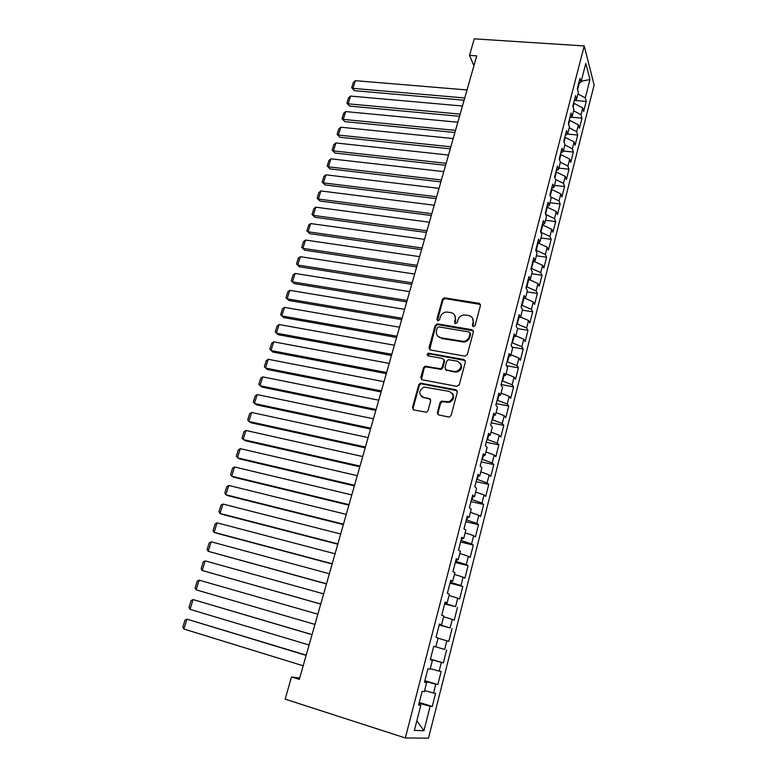 <?xml version="1.0" encoding="UTF-8"?>
<svg xmlns="http://www.w3.org/2000/svg" width="777" height="777" viewBox="0 0 777 777"><rect width="100%" height="100%" fill="white"/><g stroke="black" fill="none" stroke-linecap="round" stroke-linejoin="round"><path stroke-width="1.17" d="M473.378 326.709L475.087 325.602L480.458 305.487L479.03 303.292L444.366 297.824L442.375 299.398L436.897 319.221L438.218 320.765L439.539 319.658L440.248 317.084C441.249 314.161 443.298 312.471 446.396 312.024L450.786 312.548C454.37 313.519 455.846 315.86 455.225 319.57L454.526 322.164L455.497 323.708L457.197 322.61L457.906 320.017C458.886 317.103 460.926 315.413 464.015 314.938L468.541 315.462C472.173 316.443 473.688 318.793 473.076 322.542L472.377 325.155L473.378 326.709M437.364 412.606L438.772 414.976L448.62 416.967L449.679 416.89L451.107 415.374L457.323 392.103L455.895 389.772L420.406 383.148L418.803 384.693L412.47 407.604L413.84 409.945L426.515 412.247L427.991 410.722L430.681 400.825L429.292 398.494L423.494 397.358C418.308 394.065 418.492 390.617 424.057 387.033L449.174 391.365C454.409 394.522 454.341 397.97 448.97 401.719L441.559 401.146L440.044 402.68L437.364 412.606L438.131 414.714M299.689 678.049L291.521 676.932L299.31 679.38L476.719 55.886L469.512 55.371L473.912 65.744M291.521 676.932L285.159 699.135L405.322 737.965L584.226 45.94L594.133 85.023L428.496 738.15L405.322 737.965M469.512 55.371L474.242 38.85L584.226 45.94M464.889 356.148L467.346 354.574L473.387 331.934L471.969 329.701L437.577 323.892L435.178 325.456L429.011 347.746L430.38 349.98L464.889 356.148M465.413 361.81L459.285 384.761L456.808 386.344L422.164 379.759L420.804 377.467L423.484 367.774L425.155 366.21L440.617 368.764L442.268 367.21L444.017 360.761L442.628 358.498L428.156 355.876C426.787 354.982 426.864 354.098 428.409 353.205L463.986 359.528L465.413 361.81M574.436 100.437L586.246 101.418L585.285 97.892L589.966 79.545L585.809 63.403L580.992 82.119L579.972 78.38L577.311 88.714L578.35 92.405L576.583 99.291L575.534 95.629L572.853 106.051L573.912 109.664L572.134 116.608L571.056 113.024L568.346 123.533L569.444 127.069L567.647 134.062L566.53 130.575L563.801 141.171L564.928 144.619L563.121 151.68L561.975 148.271L559.226 158.964L560.382 162.315L558.556 169.444L557.381 166.123L554.603 176.903L555.798 180.167L553.943 187.354L552.738 184.13L549.941 195.008L551.165 198.184L549.3 205.429L548.067 202.292L545.24 213.267L546.493 216.346L544.619 223.659L543.346 220.61L540.491 231.682L541.783 234.673L539.889 242.045L538.587 239.102L535.712 250.262L537.033 253.156L535.12 260.596L533.789 257.741L530.885 269.017L532.245 271.804L530.312 279.312L528.943 276.554L526.01 287.927L527.408 290.617L525.456 298.193L524.048 295.542L521.095 307.012L522.523 309.596L520.561 317.239L519.123 314.695L516.142 326.262L517.608 328.749L515.627 336.46L514.141 334.013L511.14 345.687L512.635 348.077L510.644 355.847L509.12 353.516L506.089 365.297L507.624 367.57L505.613 375.417L504.059 373.183L500.99 385.081L502.573 387.237L500.534 395.163L498.941 393.045L495.852 405.04L497.474 407.09L495.415 415.083L493.783 413.082L490.666 425.194L492.317 427.127L490.248 435.188L488.578 433.304L485.431 445.522L487.121 447.348L485.033 455.487L483.323 453.71L480.147 466.045L481.876 467.744L479.768 475.961L478.02 474.31L474.815 486.761L476.583 488.344L474.456 496.629L472.659 495.104L469.425 507.672L471.241 509.12L469.094 517.492L467.259 516.083L463.995 528.768L465.85 530.099L463.684 538.548L461.8 537.266L458.508 550.077L460.411 551.281L458.216 559.809L456.293 558.653L452.972 571.581L454.914 572.659L452.709 581.264L450.738 580.244L447.377 593.298L449.368 594.23L447.134 602.923L445.124 602.039L441.734 615.209L443.774 616.015L441.521 624.786L439.461 624.038L436.033 637.344L438.121 638.004L435.839 646.862L433.741 646.26L430.283 659.692L432.41 660.217L430.118 669.152L427.962 668.686L424.465 682.255L426.651 682.633L424.329 691.656L422.134 691.336L418.599 705.04L420.833 705.273L418.754 704.448M586.246 101.418L583.692 111.451L582.721 107.964L581.002 114.714L573.62 110.8M571.008 117.181L581.992 118.162L581.002 114.714M581.992 118.162L579.419 128.273L578.409 124.874L576.68 131.672L569.25 127.797M567.618 134.081L577.69 135.043L576.68 131.672M577.69 135.043L575.097 145.241L574.067 141.919L572.319 148.776L564.85 144.94M563.276 151.039L573.358 152.059L572.319 148.776M573.358 152.059L570.745 162.344L569.677 159.1L567.919 166.016L560.334 162.179M558.886 168.133L568.987 169.221L567.919 166.016M568.987 169.221L566.355 179.584L565.258 176.428L563.48 183.401L555.526 179.448M554.457 185.373L564.588 186.529L563.48 183.401M564.588 186.529L561.926 196.979L560.809 193.91L559.013 200.942L550.65 196.853M549.99 202.758L560.149 203.982L559.013 200.942M560.149 203.982L557.468 214.52L556.313 211.529L554.506 218.628L545.697 214.394M545.483 220.289L555.672 221.571L554.506 218.628M555.672 221.571L552.962 232.206L551.777 229.302L549.961 236.461L540.705 232.168M540.938 237.966L551.155 239.316L549.961 236.461M551.155 239.316L548.426 250.039L547.212 247.232L545.367 254.448L535.741 250.155M536.353 255.788L546.6 257.216L545.367 254.448M546.6 257.216L543.842 268.026L542.599 265.307L540.743 272.581L531.06 268.337M531.74 273.766L542.006 275.262L540.743 272.581M542.006 275.262L539.228 286.169L537.956 283.547L536.081 290.88L526.33 286.684M527.078 291.899L537.373 293.463L536.081 290.88M537.373 293.463L534.566 304.467L533.265 301.932L531.371 309.333L521.571 305.186M522.377 310.188L532.701 311.83L531.371 309.333M532.701 311.83L529.875 322.921L528.535 320.483L526.631 327.952L516.763 323.854M517.521 328.613L527.981 330.342L526.631 327.952M527.981 330.342L525.135 341.53L523.766 339.199L521.843 346.727L511.917 342.686M512.014 347.086L523.232 349.019L521.843 346.727M523.232 349.019L520.357 360.305L518.949 358.071L517.016 365.666L507.022 361.674M506.361 365.695L518.434 367.861L517.016 365.666M518.434 367.861L515.539 379.244L514.092 377.117L512.14 384.78L502.088 380.837M501.136 384.547L513.597 386.868L512.14 384.78M513.597 386.868L510.674 398.348L509.197 396.328L507.226 404.059L497.105 400.174M496.221 403.622L508.721 406.041L507.226 404.059M508.721 406.041L505.769 417.628L504.254 415.705L502.263 423.504L492.084 419.677M491.268 422.863L503.797 425.388L502.263 423.504M503.797 425.388L500.815 437.072L499.271 435.256L497.261 443.123L487.024 439.355M486.266 442.278L498.824 444.9L497.261 443.123M498.824 444.9L495.823 456.691L494.24 454.982L492.21 462.927L481.905 459.207M481.225 461.868L493.813 464.588L492.21 462.927M493.813 464.588L490.792 476.486L489.16 474.893L487.121 482.896L476.748 479.244M476.136 481.633L488.762 484.45L487.121 482.896M488.762 484.45L485.703 496.454L484.042 494.968L481.983 503.059L471.542 499.456M470.998 501.573L483.663 504.487L481.983 503.059M483.663 504.487L480.575 516.598L478.875 515.238L476.796 523.397L466.287 519.862M465.821 521.688L478.515 524.708L476.796 523.397M478.515 524.708L475.407 536.936L473.659 535.683L471.561 543.919L460.984 540.452M460.586 541.987L473.319 545.114L471.561 543.919M473.319 545.114L470.182 557.449L468.395 556.322L466.278 564.636L455.633 561.227M455.312 562.47L468.075 565.714L466.278 564.636M468.075 565.714L464.908 578.156L463.092 577.156L460.955 585.537L450.233 582.196M449.99 583.138L462.791 586.489L460.955 585.537M462.791 586.489L459.595 599.048L457.731 598.173L455.575 606.633L444.784 603.36M444.619 604.001L455.575 606.633M457.449 607.459L454.224 620.133L452.321 619.386L450.145 627.923L439.287 624.718M439.199 625.048L450.145 627.923M452.068 628.622L448.815 641.413L446.862 640.792L444.667 649.417L433.731 646.279L444.667 649.417M446.629 649.99L443.346 662.898L441.355 662.412L439.131 671.114L430.244 668.638M424.873 680.691L437.83 684.576L441.142 671.542L439.131 671.114M437.83 684.576L435.79 684.226L433.547 693.006L424.601 690.607M419.269 702.457L432.255 706.458L435.606 693.307L433.547 693.006M432.255 706.458L430.176 706.244L423.941 730.71L414.364 730.429L420.833 705.273M426.651 682.633L424.563 681.895M419.318 704.671L419.629 703.476L419.056 703.292M430.176 706.244L419.629 703.476M423.941 730.71L416.841 720.784M432.41 660.217L430.312 659.566M425.136 682.099L424.737 681.196M435.79 684.226L425.32 681.371M435.839 646.862L433.741 646.26M430.885 659.741L430.38 659.314M441.355 662.412L430.953 659.479M441.521 624.786L439.403 624.271M446.862 640.792L438.063 638.238M447.134 602.923L445.007 602.486M452.321 619.386L443.58 616.763M452.709 581.264L450.573 580.905M445.357 603.515L445.59 602.602M457.731 598.173L449.048 595.483M458.216 559.809L456.07 559.527M450.806 582.342L451.155 581.002M463.092 577.156L454.467 574.407M463.684 538.548L461.528 538.344M456.206 561.373L456.662 559.605M468.395 556.322L459.838 553.525M469.094 517.492L466.928 517.365M461.557 540.588L462.111 538.403M473.659 535.683L465.151 532.828M474.456 496.629L472.28 496.581M466.851 519.998L467.521 517.404M478.875 515.238L470.425 512.315M479.768 475.961L477.583 475.98M472.105 499.592L472.872 496.59M484.042 494.968L475.65 491.996M485.033 455.487L482.838 455.575M477.311 479.37L478.185 475.98M489.16 474.893L480.827 471.853M490.248 435.188L488.053 435.353M482.468 459.333L483.44 455.555M494.24 454.982L485.955 451.903M495.415 415.083L493.21 415.316M487.577 439.471L488.646 435.314M499.271 435.256L491.035 432.119M500.534 395.163L498.319 395.464M492.647 419.784L493.813 415.258M442.366 401.67L440.996 401.398M430.497 399.329L423.494 397.358M504.254 415.705L496.076 412.519M505.613 375.417L503.389 375.786M497.668 400.281L498.931 395.376M509.197 396.328L501.068 393.084M510.644 355.847L508.411 356.284M445.619 369.677L446.707 370.58M502.641 380.944L503.991 375.68M514.092 377.117L506.021 373.824M515.627 336.46L513.383 336.956M507.575 361.771L509.022 356.167M518.949 358.071L510.926 354.739M520.561 317.239L518.317 317.803M512.461 342.774L513.995 336.82M523.766 339.199L515.792 335.81M525.456 298.193L523.212 298.815M517.307 323.941L518.929 317.647M528.535 320.483L520.609 317.055M530.312 279.312L528.059 279.992M522.115 305.274L523.824 298.64M533.265 301.932L525.048 298.3M535.12 260.596L532.857 261.334M526.884 286.771L528.671 279.807M537.956 283.547L529.263 279.633M539.889 242.045L537.626 242.842M531.604 268.424L533.478 261.13M542.599 265.307L533.488 261.13M544.619 223.659L542.346 224.514M536.285 250.233L538.15 242.997L537.606 242.919M547.212 247.232L538.15 242.997M549.3 205.429L547.018 206.342M540.928 232.197L542.773 225.019L542.229 224.951M551.777 229.302L542.773 225.019M553.943 187.354L551.66 188.325M545.58 214.102L547.358 207.197L546.814 207.129M556.313 211.529L547.358 207.197M558.556 169.444L556.264 170.464M550.271 195.872L551.913 189.53L551.369 189.462M560.809 193.91L551.913 189.53M563.121 151.68L560.819 152.758M554.924 177.797L556.419 172.008L555.876 171.94M565.258 176.428L556.419 172.008M567.647 134.062L565.345 135.198M559.537 159.877L560.887 154.623L560.353 154.574M569.677 159.1L560.887 154.623M572.134 116.608L569.823 117.783M564.112 142.113L565.326 137.393L564.792 137.344M574.067 141.919L565.326 137.393M576.583 99.291L574.271 100.524M568.647 124.495L569.726 120.309L569.191 120.26M578.409 124.874L569.726 120.309M580.992 82.119L578.68 83.401M573.144 107.032L574.086 103.36L573.552 103.312M582.721 107.964L574.086 103.36M577.593 89.714L579.312 83.052M589.966 79.545L581.215 81.245M585.285 97.892L577.952 93.939M430.419 659.129L443.346 662.898M472.853 326.505L473.562 323.251L472.562 318.201M454.671 315.132L455.74 320.279L455.031 323.533M480.439 304.477L444.891 298.562L442.909 300.136L437.432 320.6M473.348 330.817L437.577 324.582L435.722 326.155L429.671 349.689M470.124 333.576L469.123 332.012L438.927 326.884L437.247 327.972L436.489 330.701C435.848 334.431 437.315 336.791 440.889 337.801L463.694 341.404C466.588 340.792 468.482 339.102 469.376 336.344L470.124 333.576L470.609 334.265L470.124 332.906M437.742 336.13L440.889 337.801M470.609 334.265L469.871 337.033C468.978 339.782 467.084 341.472 464.199 342.084L441.433 338.481M443.92 359.469L444.561 361.412L442.812 367.842L441.161 369.405L425.718 366.851L424.048 368.405L421.532 379.506M465.316 360.557L429.458 353.865L427.787 355.749M454.419 371.484L456.633 371.425C462.344 367.842 462.529 364.413 457.206 361.14L448.397 359.683L446.707 361.256L444.959 367.706L446.357 369.988L457.158 372.057C461.625 370.056 462.703 367.113 460.392 363.209M454.943 372.115L446.357 369.988M452.185 393.23C454.72 397.008 453.826 400.038 449.504 402.301L442.103 401.728L440.598 403.263L437.917 413.179M421.299 396.309L424.077 397.95M457.177 390.705L420.979 383.76L419.386 385.305L413.063 408.178L413.286 409.732M464.743 97.97L352.952 88.364L355.361 80.682L467.026 89.947M354.409 90.686L351.69 87.733L352.952 88.364L354.409 90.686L464.102 100.214M351.69 87.733L353.38 82.362L355.361 80.682M460.149 114.112L348.125 103.817L350.544 96.076L462.451 106.031M349.601 106.099L346.872 103.147L349.601 106.099L459.528 116.288M346.872 103.147L348.562 97.737L350.544 96.076M455.516 130.381L343.249 119.386L345.687 111.587L457.838 122.232M344.755 121.62L342.006 118.687L344.755 121.62L454.924 132.498M342.006 118.687L343.716 113.238L345.687 111.587M450.854 146.785L338.345 135.072L340.802 127.214L453.195 138.568M339.87 137.257L337.101 134.334L339.87 137.257L450.272 148.834M337.101 134.334L338.821 128.846L340.802 127.214M446.153 163.316L333.401 150.884L335.878 142.968L448.504 155.031M334.945 153.02L332.167 150.107L334.945 153.02L445.59 165.297M332.167 150.107L333.896 144.58L335.878 142.968M441.414 179.973L328.418 166.822L330.915 158.838L443.784 171.63M329.992 168.9L327.195 166.006L329.992 168.9L440.86 181.896M327.195 166.006L328.933 160.431L330.915 158.838M436.625 196.775L323.397 182.877L325.913 174.825L439.024 188.355M324.99 184.907L322.173 182.022L324.99 184.907L436.101 198.63M322.173 182.022L323.931 176.398L325.913 174.825M431.808 213.704L318.337 199.058L320.872 190.948L434.226 205.225M319.959 201.039L317.123 198.164L319.959 201.039L431.303 215.491M317.123 198.164L318.891 192.502L320.872 190.948M426.952 230.779L313.238 215.365L315.792 207.187L429.39 222.222M314.889 217.288L312.033 214.433L314.889 217.288L426.466 232.498M312.033 214.433L313.821 208.722L315.792 207.187M422.057 247.989L308.1 231.799L310.674 223.562L424.514 239.365M309.77 233.673L306.896 230.827L309.77 233.673L421.59 249.64M306.896 230.827L308.702 225.077L310.674 223.562M417.123 265.345L302.923 248.358L305.516 240.064L419.59 256.653M304.613 250.184L301.719 247.348L304.613 250.184L416.666 266.919M301.719 247.348L303.535 241.55L305.516 240.064M412.14 282.838L297.698 265.054L300.32 256.692L414.636 274.077M299.427 266.822L296.513 264.005L299.427 266.822L411.713 284.343M296.513 264.005L298.339 258.158L300.32 256.692M407.119 300.485L292.443 281.876L295.075 273.455L409.634 291.647M479.671 303.525L479.118 303.428M294.192 283.595L291.258 280.788L294.192 283.595L406.711 301.913M291.258 280.788L293.094 274.903L295.075 273.455M402.059 318.269L287.131 298.844L289.792 290.345L404.594 309.353M289.792 290.345L287.82 291.773L285.955 297.708L288.908 300.495L401.67 319.619M396.96 336.208L281.789 315.938L284.469 307.371L399.514 327.224M284.469 307.371L282.488 308.78L280.623 314.763L283.595 317.54L396.591 337.48M391.812 354.293L276.398 333.178L279.098 324.543L394.386 345.231M279.098 324.543L277.127 325.922L275.233 331.954L278.234 334.712L391.472 355.487M386.616 372.533L270.969 350.544L273.689 341.841L389.219 363.393M273.689 341.841L271.717 343.201L269.813 349.281L272.824 352.03L386.305 373.65M381.381 390.928L265.491 368.055L268.23 359.285L384.003 381.711M268.23 359.285L266.258 360.625L264.345 366.754L267.375 369.483L381.089 391.958M376.107 409.479L259.965 385.713L262.733 376.874L378.749 400.184M262.733 376.874L260.761 378.185L258.828 384.362L261.888 387.072L375.835 410.431M370.784 428.185L254.4 403.516L257.187 394.599L373.455 418.813M257.187 394.599L255.225 395.882L253.273 402.117L256.352 404.807L370.532 429.05M365.413 447.047L248.795 421.464L251.602 412.47L368.104 437.597M251.602 412.47L249.631 413.733L247.669 420.017L250.767 422.698L365.19 447.834M360.004 466.083L243.133 439.559L245.969 430.487L362.713 456.546M245.969 430.487L243.997 431.73L242.016 438.063L245.134 440.724L359.8 466.783M354.535 485.275L237.432 457.799L240.287 448.659L357.274 475.66M240.287 448.659L238.325 449.873L236.325 456.254L239.462 458.896L354.361 485.887M349.028 504.632L231.672 476.194L234.557 466.977L351.787 494.93M234.557 466.977L232.595 468.162L230.575 474.601L231.672 476.194L233.741 477.224L348.883 505.157M343.473 524.164L225.874 494.735L228.778 485.45L346.26 514.384M228.778 485.45L226.826 486.606L224.786 493.094L225.874 494.735L227.972 495.707L343.347 524.592M337.869 543.871L220.027 513.442L222.96 504.069L340.676 533.993M222.96 504.069L220.998 505.205L218.949 511.752L220.027 513.442L222.154 514.335L337.772 544.201M332.216 563.743L214.131 532.303L217.084 522.853L335.042 553.778M217.084 522.853L215.132 523.96L213.063 530.555L214.131 532.303L216.288 533.129L332.138 563.985M326.505 583.789L208.187 551.32L211.159 541.792L329.37 573.747M211.159 541.792L209.207 542.87L207.119 549.524L208.187 551.32L326.466 583.935M320.755 604.02L202.185 570.503L205.186 560.887L323.64 593.881M205.186 560.887L203.234 561.936L201.136 568.647L202.185 570.503L320.736 604.069M317.851 614.199L199.165 580.147L317.851 614.199M314.947 624.426L196.134 589.84L195.095 587.936L197.212 581.167L199.165 580.147L196.134 589.84M312.053 634.595L193.094 599.572L312.024 634.692M309.091 645.017L190.035 609.353L189.005 607.391L191.142 600.563L193.094 599.572L190.035 609.353M306.196 655.176L186.966 619.162L306.138 655.38M303.176 665.792L183.887 629.03L182.867 627.01L185.023 620.124L186.966 619.162L183.887 629.03M473.562 323.251L473.076 322.542M455.04 322.873L454.526 322.164M455.74 320.279L455.225 319.57M437.441 319.92L436.897 319.221M442.909 300.136L442.375 299.398M445.289 298.582L444.765 297.844M479.506 304.03L479.03 303.292M472.863 325.854L472.377 325.155M429.574 348.407L429.011 347.746M435.722 326.155L435.178 325.456M438.121 324.592L437.577 323.892M472.455 330.4L471.969 329.701M462.062 342.074L461.557 341.394M469.871 337.033L469.376 336.344M421.377 378.088L420.804 377.467M424.048 368.405L423.484 367.774M426.476 366.841L425.903 366.21M440.374 369.415L439.821 368.784M442.812 367.842L442.268 367.21M444.561 361.412L444.017 360.761M429.458 353.865L428.894 353.205M464.491 360.178L463.986 359.528M440.598 403.263L440.044 402.68M443.065 401.68L442.521 401.097M446.892 402.437L446.357 401.855M429.866 399.087L429.292 398.494M413.063 408.178L412.47 407.604M419.386 385.305L418.803 384.693M421.814 383.741L421.231 383.129M456.42 390.375L455.895 389.772M444.891 298.562L444.366 297.824M437.577 324.582L437.033 323.883M464.199 342.084L463.694 341.404M425.718 366.851L425.155 366.21M441.161 369.405L440.617 368.764M428.972 353.865L428.409 353.205M457.158 372.057L456.633 371.425M442.103 401.728L441.559 401.146M449.504 402.301L448.97 401.719M420.979 383.76L420.406 383.148"/></g></svg>
